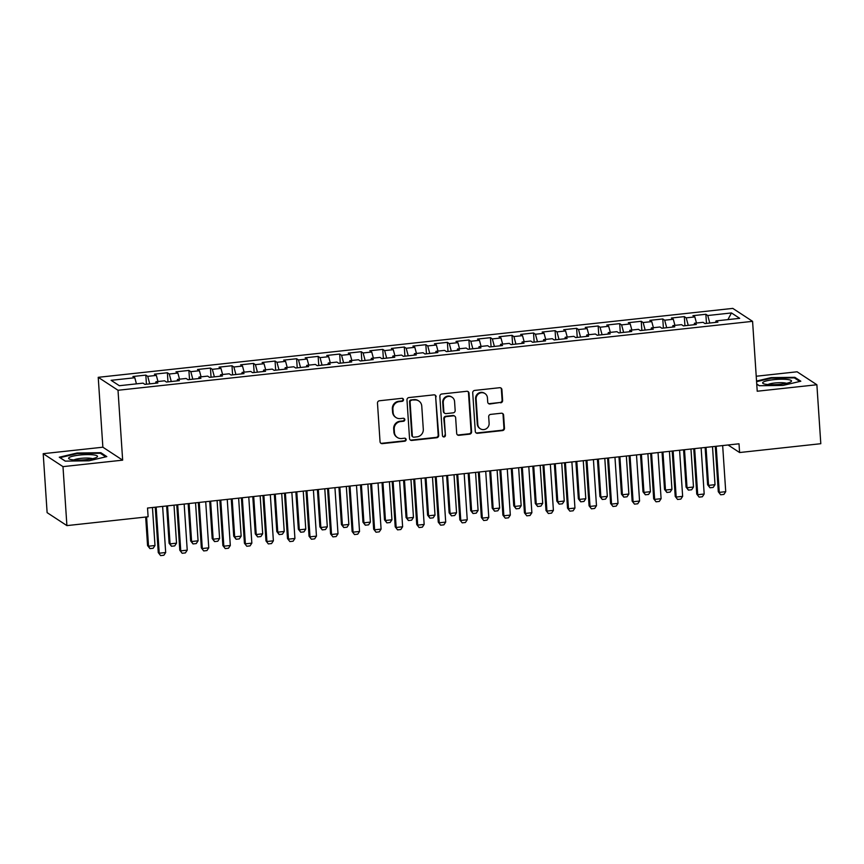 <?xml version="1.0" encoding="UTF-8"?>
<svg xmlns="http://www.w3.org/2000/svg" width="864" height="864" viewBox="0 0 864 864"><rect width="100%" height="100%" fill="white"/><g stroke="black" fill="none" stroke-linecap="round" stroke-linejoin="round"><path stroke-width="1.3" d="M403.499 399.665A1.523 1.469 123.2 0 0 401.911 398.326L379.447 400.766A2.182 2.095 123.2 0 0 377.482 403.142L380.041 441.731A2.182 2.095 123.2 0 0 382.298 443.642L404.762 441.202A1.523 1.469 123.2 0 0 405.497 438.426A1.523 1.469 123.2 0 0 404.568 438.199L401.652 438.512A6.988 6.696 123.2 0 1 394.438 432.389L394.222 429.181A6.988 6.696 123.2 0 1 400.529 421.578L403.434 421.265A1.523 1.469 123.2 0 0 404.179 418.489A1.523 1.469 123.2 0 0 403.24 418.262L400.334 418.586A6.988 6.696 123.2 0 1 393.109 412.452L392.893 409.244A6.988 6.696 123.2 0 1 399.211 401.652L402.116 401.328A1.523 1.469 123.2 0 0 403.499 399.665M396.047 417.571L395.518 417.215A6.988 6.696 123.2 0 1 392.58 412.106L392.364 408.888A6.988 6.696 123.2 0 1 398.671 401.296L401.576 400.982A1.523 1.469 123.2 0 0 402.559 398.412M380.711 443.135A2.182 2.095 123.2 0 0 381.769 443.297L404.233 440.856A1.523 1.469 123.2 0 0 405.216 438.275M397.375 437.508L396.835 437.152A6.988 6.696 123.2 0 1 393.898 432.043L393.682 428.825A6.988 6.696 123.2 0 1 400 421.232L402.905 420.919A1.523 1.469 123.2 0 0 403.888 418.349M500.656 402.829A2.182 2.095 123.2 0 0 502.621 400.453L501.908 389.632A2.182 2.095 123.2 0 0 499.651 387.709L474.703 390.42A2.182 2.095 123.2 0 0 472.727 392.796L475.286 431.384A2.182 2.095 123.2 0 0 477.544 433.296L502.492 430.585A2.182 2.095 123.2 0 0 504.468 428.209L503.604 415.141A2.182 2.095 123.2 0 0 501.347 413.219L490.666 414.385A2.182 2.095 123.2 0 0 488.689 416.761L489.121 423.241A5.843 5.594 123.2 0 1 480.265 428.738A5.843 5.594 123.2 0 1 477.814 424.472L476.129 399.071A5.843 5.594 123.2 0 1 484.985 393.563A5.843 5.594 123.2 0 1 487.436 397.84L487.717 402.073A2.182 2.095 123.2 0 0 489.974 403.985L500.116 402.473A2.182 2.095 123.2 0 0 502.092 400.108L501.368 389.275A2.182 2.095 123.2 0 0 500.71 387.882M739.012 443.794L147.528 508.043L148.111 516.78L66.906 525.604L62.986 466.636L122.656 460.156L118.012 390.269L752.576 321.343L757.22 391.23L816.88 384.75L820.8 443.707L739.595 452.531L739.012 443.794M436.147 396.77A2.182 2.095 123.2 0 0 433.89 394.859L408.942 397.57A2.182 2.095 123.2 0 0 406.976 399.935L409.536 438.523A2.182 2.095 123.2 0 0 411.793 440.435L436.741 437.735A2.182 2.095 123.2 0 0 438.718 435.359L435.618 396.425A2.182 2.095 123.2 0 0 434.948 395.021M441.817 393.995L466.776 391.284A2.182 2.095 123.2 0 1 469.022 393.196L471.593 431.784A2.182 2.095 123.2 0 1 469.616 434.16L458.946 435.316A2.182 2.095 123.2 0 1 456.689 433.404L455.641 417.755A2.182 2.095 123.2 0 0 453.384 415.843L446.31 416.61A2.182 2.095 123.2 0 0 444.334 418.986L445.414 435.272A1.523 1.469 123.2 0 1 443.102 436.72A1.523 1.469 123.2 0 1 442.454 435.596L439.852 396.371A2.182 2.095 123.2 0 1 441.817 393.995M118.012 390.269L98.226 377.32L732.791 308.394L752.576 321.343M146.437 384.221L145.822 375.106L132.905 376.51L134.806 377.752L111.11 380.322L119.34 385.711L143.035 383.141L144.936 384.383L157.864 382.979L155.963 381.737L164.581 380.808L166.471 382.05L179.399 380.646L177.498 379.404L186.116 378.464L188.017 379.706L200.934 378.302L199.044 377.06L207.652 376.121L209.552 377.363L222.48 375.959L220.579 374.717L229.198 373.788L231.098 375.03L244.015 373.626L242.125 372.384L250.733 371.444L252.634 372.686L265.561 371.282L263.66 370.04L272.279 369.101L274.18 370.343L287.096 368.939L285.196 367.697L293.814 366.768L295.715 368.01L308.642 366.606L306.742 365.364L315.36 364.424L317.25 365.666L330.178 364.262L328.277 363.02L336.895 362.081L338.796 363.323L351.724 361.93L349.823 360.677L358.441 359.748L360.331 360.99L373.259 359.586L371.358 358.344L379.976 357.404L381.877 358.646L394.794 357.242L392.904 356L401.512 355.072L403.412 356.314L416.34 354.91L414.439 353.668L423.058 352.728L424.958 353.97L437.875 352.566L435.974 351.324L444.593 350.384L446.494 351.626L459.421 350.222L457.52 348.98L466.139 348.052L468.029 349.294L480.956 347.89L479.056 346.648L487.674 345.708L489.575 346.95L502.502 345.546L500.602 344.304L509.22 343.364L511.11 344.606L524.038 343.202L522.137 341.96L530.755 341.032L532.656 342.274L545.573 340.87L543.683 339.628L552.29 338.688L554.191 339.93L567.119 338.526L565.218 337.284L573.836 336.344L575.737 337.586L588.654 336.193L586.764 334.94L595.372 334.012L597.272 335.254L610.2 333.85L608.299 332.608L616.918 331.668L618.818 332.91L631.735 331.506L629.834 330.264L638.453 329.335L640.354 330.577L653.281 329.173L651.38 327.931L659.999 326.992L661.889 328.234L674.816 326.83L672.916 325.588L681.534 324.648L683.435 325.89L696.362 324.486L694.462 323.244L703.08 322.315L704.97 323.557L717.898 322.153L715.997 320.911L715.684 322.391M145.822 375.106L147.722 376.348L156.341 375.408L157.982 381.521M167.972 381.888L167.368 372.762L154.44 374.166L156.341 375.408M167.368 372.762L169.268 374.004L177.876 373.075L179.518 379.177M189.508 379.544L188.903 370.429L175.986 371.833L177.876 373.075M188.903 370.429L190.804 371.671L199.422 370.732L201.064 376.844M211.054 377.201L210.449 368.086L197.521 369.49L199.422 370.732M210.449 368.086L212.35 369.328L220.957 368.399L222.599 374.501M232.589 374.868L231.984 365.742L219.067 367.146L220.957 368.399M231.984 365.742L233.885 366.995L242.503 366.055L244.134 372.157M254.135 372.524L253.53 363.409L240.602 364.813L242.503 366.055M253.53 363.409L255.42 364.651L264.038 363.712L265.68 369.824M275.67 370.181L275.065 361.066L262.138 362.47L264.038 363.712M275.065 361.066L276.966 362.308L285.584 361.379L287.215 367.481M297.216 367.848L296.611 358.733L283.684 360.137L285.584 361.379M296.611 358.733L298.501 359.975L307.12 359.035L308.761 365.137M318.751 365.504L318.146 356.389L305.219 357.793L307.12 359.035M318.146 356.389L320.047 357.631L328.666 356.692L330.296 362.804M340.286 363.161L339.682 354.046L326.765 355.45L328.666 356.692M339.682 354.046L341.582 355.288L350.201 354.359L351.842 360.461M361.832 360.828L361.228 351.713L348.3 353.117L350.201 354.359M361.228 351.713L363.128 352.955L371.736 352.015L373.378 358.128M383.368 358.484L382.763 349.369L369.846 350.773L371.736 352.015M382.763 349.369L384.664 350.611L393.282 349.672L394.924 355.784M404.914 356.152L404.309 347.026L391.381 348.43L393.282 349.672M404.309 347.026L406.21 348.268L414.817 347.339L416.459 353.441M426.449 353.808L425.844 344.693L412.927 346.097L414.817 347.339M425.844 344.693L427.745 345.935L436.363 344.995L437.994 351.108M447.995 351.464L447.39 342.349L434.462 343.753L436.363 344.995M447.39 342.349L449.28 343.591L457.898 342.662L459.54 348.764M469.53 349.132L468.925 340.006L455.998 341.41L457.898 342.662M468.925 340.006L470.826 341.258L479.444 340.319L481.075 346.421M491.076 346.788L490.46 337.673L477.544 339.077L479.444 340.319M490.46 337.673L492.361 338.915L500.98 337.975L502.621 344.088M512.611 344.444L512.006 335.329L499.079 336.733L500.98 337.975M512.006 335.329L513.907 336.571L522.515 335.642L524.156 341.744M534.146 342.112L533.542 332.996L520.625 334.4L522.515 335.642M533.542 332.996L535.442 334.238L544.061 333.299L545.702 339.401M555.692 339.768L555.088 330.653L542.16 332.057L544.061 333.299M555.088 330.653L556.988 331.895L565.596 330.955L567.238 337.068M577.228 337.424L576.623 328.309L563.706 329.713L565.596 330.955M576.623 328.309L578.524 329.551L587.142 328.622L588.784 334.724M598.774 335.092L598.169 325.976L585.241 327.38L587.142 328.622M598.169 325.976L600.059 327.218L608.677 326.279L610.319 332.392M620.309 332.748L619.704 323.633L606.776 325.037L608.677 326.279M619.704 323.633L621.605 324.875L630.223 323.935L631.854 330.048M641.855 330.415L641.25 321.289L628.322 322.693L630.223 323.935M641.25 321.289L643.14 322.531L651.758 321.602L653.4 327.704M663.39 328.072L662.785 318.956L649.858 320.36L651.758 321.602M662.785 318.956L664.686 320.198L673.304 319.259L674.935 325.372M684.936 325.728L684.32 316.613L671.404 318.017L673.304 319.259M684.32 316.613L686.221 317.855L694.84 316.926L696.481 323.028M706.471 323.395L705.866 314.269L692.939 315.673L694.84 316.926M705.866 314.269L707.767 315.522L731.462 312.941L739.692 318.33L715.997 320.911M694.462 323.244L694.148 324.734M707.767 315.522L709.776 323.028M731.462 312.941L727.909 319.615M672.916 325.588L672.602 327.067M686.221 317.855L688.241 325.372M651.38 327.931L651.067 329.411M664.686 320.198L666.695 327.715M629.834 330.264L629.521 331.754M643.14 322.531L645.16 330.048M608.299 332.608L607.986 334.087M621.605 324.875L623.624 332.392M586.764 334.94L586.44 336.431M600.059 327.218L602.078 334.735M565.218 337.284L564.905 338.764M578.524 329.551L580.543 337.068M543.683 339.628L543.359 341.107M556.988 331.895L558.997 339.412M522.137 341.96L521.824 343.451M535.442 334.238L537.462 341.744M500.602 344.304L500.288 345.784M513.907 336.571L515.916 344.088M479.056 346.648L478.742 348.127M492.361 338.915L494.381 346.432M457.52 348.98L457.207 350.471M470.826 341.258L472.846 348.764M435.974 351.324L435.661 352.804M449.28 343.591L451.3 351.108M414.439 353.668L414.126 355.147M427.745 345.935L429.764 353.452M392.904 356L392.58 357.48M406.21 348.268L408.218 355.784M371.358 358.344L371.045 359.824M384.664 350.611L386.683 358.128M349.823 360.677L349.51 362.167M363.128 352.955L365.137 360.472M328.277 363.02L327.964 364.5M341.582 355.288L343.602 362.804M306.742 365.364L306.428 366.844M320.047 357.631L322.056 365.148M285.196 367.697L284.882 369.187M298.501 359.975L300.521 367.481M263.66 370.04L263.347 371.52M276.966 362.308L278.986 369.824M242.125 372.384L241.801 373.864M255.42 364.651L257.44 372.168M220.579 374.717L220.266 376.207M233.885 366.995L235.904 374.501M199.044 377.06L198.72 378.54M212.35 369.328L214.358 376.844M177.498 379.404L177.185 380.884M190.804 371.671L192.823 379.188M155.963 381.737L155.65 383.216M169.268 374.004L171.277 381.521M147.722 376.348L149.742 383.864M728.06 444.982L739.595 452.531M816.88 384.75L797.094 371.79L756.227 376.24M122.656 460.156L102.87 447.206L43.2 453.686L62.986 466.636M43.2 453.686L47.12 512.644L66.906 525.604M102.87 447.206L98.226 377.32M134.806 377.752L136.436 383.854M100.84 452.704L77.08 453.006L59.27 457.218L65.232 461.117L88.992 460.804L106.801 456.602L100.84 452.704L100.904 453.654M756.745 384.091L759.24 385.733L783.011 385.42L800.82 381.218L794.858 377.32L771.088 377.622L756.54 381.056M410.206 439.927A2.182 2.095 123.2 0 0 411.253 440.089L436.212 437.378A2.182 2.095 123.2 0 0 438.178 435.002L435.618 396.425M411.469 400.313A1.523 1.469 123.2 0 0 410.087 401.976L412.344 435.845A1.523 1.469 123.2 0 0 413.921 437.184L416.988 436.849A6.988 6.696 123.2 0 0 423.295 429.257L421.762 406.102A6.988 6.696 123.2 0 0 414.536 399.978L410.94 399.967A1.523 1.469 123.2 0 0 409.558 401.63L410.087 401.976M412.981 436.968L412.452 436.612A1.523 1.469 123.2 0 1 411.804 435.499L409.558 401.63M418.813 400.993L418.284 400.648A6.988 6.696 123.2 0 0 413.996 399.632L414.536 399.978M410.94 399.967L413.996 399.632M457.348 434.808A2.182 2.095 123.2 0 0 458.406 434.97L469.087 433.804A2.182 2.095 123.2 0 0 471.053 431.438L468.493 392.85A2.182 2.095 123.2 0 0 467.824 391.446M454.723 416.156L454.194 415.811A2.182 2.095 123.2 0 0 452.855 415.487L445.77 416.264A2.182 2.095 123.2 0 0 443.804 418.63L445.414 435.272M442.854 436.514A1.523 1.469 123.2 0 0 444.884 434.927M454.572 401.522A5.843 5.594 123.2 0 0 446.094 397.246A5.843 5.594 123.2 0 0 443.254 402.743L443.848 411.696A2.182 2.095 123.2 0 0 446.105 413.608L453.19 412.841A2.182 2.095 123.2 0 0 455.166 410.465L454.572 401.522M452.11 397.246L451.57 396.9A5.843 5.594 123.2 0 0 442.724 402.397L443.254 402.743M444.766 413.294L444.236 412.938A2.182 2.095 123.2 0 1 443.318 411.35L442.724 402.397M488.387 403.477A2.182 2.095 123.2 0 0 489.445 403.639L500.116 402.473M484.985 393.563L484.445 393.217A5.843 5.594 123.2 0 0 475.589 398.714L476.129 399.071M480.265 428.738L479.736 428.393A5.843 5.594 123.2 0 1 477.274 424.116L475.589 398.714M475.956 432.788A2.182 2.095 123.2 0 0 477.014 432.95L501.962 430.24A2.182 2.095 123.2 0 0 503.928 427.864L503.064 414.785A2.182 2.095 123.2 0 0 502.394 413.392M77.112 453.611L77.08 453.006M771.131 378.227L771.088 377.622M794.923 378.27L794.858 377.32M145.67 517.039L147.56 545.573L148.532 546.21L154.991 545.508L152.464 507.503M154.991 545.508L153.166 548.262L149.936 548.608L147.56 545.573M146.588 516.942L148.532 546.21L149.936 548.608M162.626 506.401L165.683 552.506L163.858 555.26L160.628 555.606L158.263 552.582L155.25 507.2M165.683 552.506L159.224 553.208L156.157 507.103M160.628 555.606L158.263 552.582M166.633 505.969L169.106 543.24L170.068 543.866L176.526 543.164L174.01 505.17M176.526 543.164L174.701 545.918L171.472 546.264L169.106 543.24M167.54 505.872L170.068 543.866L171.472 546.264M188.168 503.626L190.642 540.896L191.603 541.523L198.072 540.821L195.545 502.826M198.072 540.821L196.247 543.575L193.007 543.931L190.642 540.896M189.086 503.528L191.603 541.523L193.007 543.931M184.162 504.068L187.229 550.163L185.393 552.917L182.164 553.273L179.798 550.238L176.785 504.868M187.229 550.163L180.76 550.865L177.703 504.77M182.164 553.273L179.798 550.238M205.708 501.725L208.764 547.83L206.939 550.573L203.71 550.93L201.344 547.895L198.331 502.524M208.764 547.83L202.306 548.532L199.238 502.427M203.71 550.93L201.344 547.895M93.452 454.885A14.461 2.57 -3.8 0 0 75.546 455.63A14.461 2.57 -3.8 0 0 69.412 459.054A14.461 2.57 -3.8 0 0 72.673 459.799A14.461 2.57 -3.8 0 0 96.822 457.24A14.461 2.57 -3.8 0 0 93.452 454.885M92.437 458.698A9.893 1.76 -3.8 0 0 90.342 458.244A9.893 1.76 -3.8 0 0 73.948 459.929M65.34 461.117L60.037 457.639L77.285 453.568L100.31 453.265L105.775 456.84M787.471 379.501A14.461 2.57 -3.8 0 0 769.554 380.246A14.461 2.57 -3.8 0 0 763.43 383.67A14.461 2.57 -3.8 0 0 766.692 384.415A14.461 2.57 -3.8 0 0 790.83 381.856A14.461 2.57 -3.8 0 0 787.471 379.501M786.456 383.314A9.893 1.76 -3.8 0 0 784.361 382.86A9.893 1.76 -3.8 0 0 767.966 384.545M759.359 385.733L756.734 384.016M756.583 381.661L771.304 378.184L794.329 377.881L799.794 381.456M209.714 501.293L212.188 538.564L213.149 539.19L219.607 538.488L217.091 500.483M219.607 538.488L217.782 541.242L214.553 541.588L212.188 538.564M210.622 501.185L213.149 539.19L214.553 541.588M231.25 498.949L233.723 536.22L234.684 536.846L241.153 536.144L238.626 498.15M241.153 536.144L239.317 538.898L236.088 539.255L233.723 536.22M232.168 498.852L234.684 536.846L236.088 539.255M227.243 499.381L230.31 545.486L228.474 548.24L225.245 548.586L222.88 545.562L219.866 500.191M230.31 545.486L223.841 546.188L220.784 500.083M225.245 548.586L222.88 545.562M248.778 497.048L251.845 543.143L250.02 545.897L246.791 546.253L244.426 543.218L241.402 497.848M251.845 543.143L245.387 543.845L242.32 497.75M246.791 546.253L244.426 543.218M252.785 496.606L255.269 533.876L256.23 534.514L262.688 533.812L260.161 495.806M262.688 533.812L260.863 536.555L257.634 536.911L255.269 533.876M253.703 496.508L256.23 534.514L257.634 536.911M270.324 494.705L273.38 540.81L271.555 543.564L268.326 543.91L265.961 540.875L262.948 495.504M273.38 540.81L266.922 541.512L263.866 495.407M268.326 543.91L265.961 540.875M274.331 494.273L276.804 531.544L277.765 532.17L284.234 531.468L281.707 493.474M284.234 531.468L282.398 534.222L279.169 534.568L276.804 531.544M275.249 494.176L277.765 532.17L279.169 534.568M291.859 492.361L294.926 538.466L293.101 541.22L289.861 541.566L287.496 538.542L284.483 493.171M294.926 538.466L288.468 539.168L285.401 493.063M289.861 541.566L287.496 538.542M295.866 491.929L298.35 529.2L299.311 529.826L305.77 529.124L303.242 491.13M305.77 529.124L303.944 531.878L300.715 532.235L298.35 529.2M296.784 491.832L299.311 529.826L300.715 532.235M313.405 490.028L316.462 536.134L314.636 538.877L311.407 539.233L309.042 536.198L306.029 490.828M316.462 536.134L310.003 536.825L306.936 490.73M311.407 539.233L309.042 536.198M317.412 489.586L319.885 526.856L320.846 527.494L327.305 526.792L324.788 488.786M327.305 526.792L325.48 529.535L322.25 529.891L319.885 526.856M318.319 489.488L320.846 527.494L322.25 529.891M334.94 487.685L338.008 533.79L336.172 536.544L332.942 536.89L330.577 533.866L327.564 488.484M338.008 533.79L331.538 534.492L328.482 488.387M332.942 536.89L330.577 533.866M338.947 487.253L341.42 524.524L342.392 525.15L348.851 524.448L346.324 486.454M348.851 524.448L347.026 527.202L343.786 527.548L341.42 524.524M339.865 487.156L342.392 525.15L343.786 527.548M356.486 485.352L359.543 531.446L357.718 534.2L354.488 534.557L352.123 531.522L349.11 486.151M359.543 531.446L353.084 532.148L350.017 486.054M354.488 534.557L352.123 531.522M360.493 484.909L362.966 522.18L363.928 522.806L370.386 522.104L367.87 484.11M370.386 522.104L368.561 524.858L365.332 525.215L362.966 522.18M361.4 484.812L363.928 522.806L365.332 525.215M378.022 483.008L381.089 529.114L379.253 531.857L376.024 532.213L373.658 529.178L370.645 483.808M381.089 529.114L374.62 529.816L371.563 483.71M376.024 532.213L373.658 529.178M382.028 482.576L384.502 519.836L385.463 520.474L391.932 519.772L389.405 481.766M391.932 519.772L390.107 522.526L386.867 522.871L384.502 519.836M382.946 482.468L385.463 520.474L386.867 522.871M399.568 480.665L402.624 526.77L400.799 529.524L397.57 529.87L395.204 526.846L392.191 481.464M402.624 526.77L396.166 527.472L393.098 481.367M397.57 529.87L395.204 526.846M403.574 480.233L406.048 517.504L407.009 518.13L413.467 517.428L410.951 479.434M413.467 517.428L411.642 520.182L408.413 520.528L406.048 517.504M404.482 480.136L407.009 518.13L408.413 520.528M421.103 478.332L424.159 524.426L422.334 527.18L419.105 527.537L416.74 524.502L413.726 479.131M424.159 524.426L417.701 525.128L414.644 479.034M419.105 527.537L416.74 524.502M425.11 477.889L427.583 515.16L428.544 515.786L435.013 515.095L432.486 477.09M435.013 515.095L433.177 517.838L429.948 518.195L427.583 515.16M426.028 477.792L428.544 515.786L429.948 518.195M442.638 475.988L445.705 522.094L443.88 524.848L440.651 525.193L438.275 522.158L435.262 476.788M445.705 522.094L439.247 522.796L436.18 476.69M440.651 525.193L438.275 522.158M446.645 475.556L449.129 512.827L450.09 513.454L456.548 512.752L454.021 474.746M456.548 512.752L454.723 515.506L451.494 515.851L449.129 512.827M447.563 475.448L450.09 513.454L451.494 515.851M464.184 473.645L467.24 519.75L465.415 522.504L462.186 522.85L459.821 519.826L456.808 474.455M467.24 519.75L460.782 520.452L457.726 474.347M462.186 522.85L459.821 519.826M468.191 473.213L470.664 510.484L471.625 511.11L478.094 510.408L475.567 472.414M478.094 510.408L476.258 513.162L473.029 513.518L470.664 510.484M469.098 473.116L471.625 511.11L473.029 513.518M485.719 471.312L488.786 517.406L486.961 520.16L483.721 520.517L481.356 517.482L478.343 472.111M488.786 517.406L482.317 518.108L479.261 472.014M483.721 520.517L481.356 517.482M489.726 470.869L492.21 508.14L493.171 508.777L499.63 508.075L497.102 470.07M499.63 508.075L497.804 510.818L494.575 511.175L492.21 508.14M490.644 470.772L493.171 508.777L494.575 511.175M507.265 468.968L510.322 515.074L508.496 517.828L505.267 518.173L502.902 515.138L499.889 469.768M510.322 515.074L503.863 515.776L500.796 469.67M505.267 518.173L502.902 515.138M511.272 468.536L513.745 505.807L514.706 506.434L521.165 505.732L518.648 467.737M521.165 505.732L519.34 508.486L516.11 508.831L513.745 505.807M512.179 468.439L514.706 506.434L516.11 508.831M528.8 466.625L531.868 512.73L530.032 515.484L526.802 515.83L524.437 512.806L521.424 467.435M531.868 512.73L525.398 513.432L522.342 467.327M526.802 515.83L524.437 512.806M532.807 466.193L535.28 503.464L536.252 504.09L542.711 503.388L540.184 465.394M542.711 503.388L540.886 506.142L537.646 506.498L535.28 503.464M533.725 466.096L536.252 504.09L537.646 506.498M550.346 464.292L553.403 510.397L551.578 513.14L548.348 513.497L545.983 510.462L542.97 465.091M553.403 510.397L546.944 511.099L543.877 464.994M548.348 513.497L545.983 510.462M554.353 463.849L556.826 501.12L557.788 501.757L564.246 501.055L561.73 463.05M564.246 501.055L562.421 503.809L559.192 504.155L556.826 501.12M555.26 463.752L557.788 501.757L559.192 504.155M571.882 461.948L574.949 508.054L573.113 510.808L569.884 511.153L567.518 508.129L564.505 462.748M574.949 508.054L568.48 508.756L565.423 462.65M569.884 511.153L567.518 508.129M575.888 461.516L578.362 498.787L579.323 499.414L585.792 498.712L583.265 460.717M585.792 498.712L583.956 501.466L580.727 501.811L578.362 498.787M576.806 461.419L579.323 499.414L580.727 501.811M593.417 459.616L596.484 505.71L594.659 508.464L591.43 508.82L589.064 505.786L586.04 460.415M596.484 505.71L590.026 506.412L586.958 460.318M591.43 508.82L589.064 505.786M597.424 459.173L599.908 496.444L600.869 497.07L607.327 496.368L604.8 458.374M607.327 496.368L605.502 499.122L602.273 499.478L599.908 496.444M598.342 459.076L600.869 497.07L602.273 499.478M614.963 457.272L618.019 503.377L616.194 506.12L612.965 506.477L610.6 503.442L607.586 458.071M618.019 503.377L611.561 504.079L608.504 457.974M612.965 506.477L610.6 503.442M618.97 456.84L621.443 494.1L622.404 494.737L628.873 494.035L626.346 456.03M628.873 494.035L627.037 496.789L623.808 497.135L621.443 494.1M619.888 456.732L622.404 494.737L623.808 497.135M636.498 454.928L639.565 501.034L637.74 503.788L634.5 504.133L632.135 501.109L629.122 455.728M639.565 501.034L633.107 501.736L630.04 455.63M634.5 504.133L632.135 501.109M640.505 454.496L642.989 491.767L643.95 492.394L650.408 491.692L647.881 453.697M650.408 491.692L648.583 494.446L645.354 494.791L642.989 491.767M641.423 454.399L643.95 492.394L645.354 494.791M658.044 452.596L661.1 498.69L659.275 501.444L656.046 501.8L653.681 498.766L650.668 453.395M661.1 498.69L654.642 499.392L651.575 453.298M656.046 501.8L653.681 498.766M662.051 452.153L664.524 489.424L665.485 490.061L671.944 489.359L669.427 451.354M671.944 489.359L670.118 492.102L666.889 492.458L664.524 489.424M662.958 452.056L665.485 490.061L666.889 492.458M679.579 450.252L682.646 496.357L680.81 499.111L677.581 499.457L675.216 496.422L672.203 451.051M682.646 496.357L676.177 497.059L673.121 450.954M677.581 499.457L675.216 496.422M683.586 449.82L686.059 487.091L687.031 487.717L693.49 487.015L690.962 449.021M693.49 487.015L691.664 489.769L688.424 490.115L686.059 487.091M684.504 449.712L687.031 487.717L688.424 490.115M701.125 447.908L704.182 494.014L702.356 496.768L699.127 497.113L696.762 494.089L693.749 448.718M704.182 494.014L697.723 494.716L694.656 448.61M699.127 497.113L696.762 494.089M705.132 447.476L707.605 484.747L708.566 485.374L715.025 484.672L712.508 446.677M715.025 484.672L713.2 487.426L709.97 487.782L707.605 484.747M706.039 447.379L708.566 485.374L709.97 487.782M722.66 445.576L725.728 491.67L723.892 494.424L720.662 494.78L718.297 491.746L715.284 446.375M725.728 491.67L719.258 492.372L716.202 446.278M720.662 494.78L718.297 491.746M398.671 401.296L399.211 401.652M393.682 428.825L394.222 429.181M393.898 432.043L394.438 432.389M401.576 400.982L402.116 401.328M438.178 435.002L438.718 435.359M411.253 440.089L411.793 440.435M411.804 435.499L412.344 435.845M471.053 431.438L471.593 431.784M458.406 434.97L458.946 435.316M445.77 416.264L446.31 416.61M477.274 424.116L477.814 424.472M503.064 414.785L503.604 415.141M503.928 427.864L504.468 428.209M501.368 389.275L501.908 389.632"/></g></svg>
